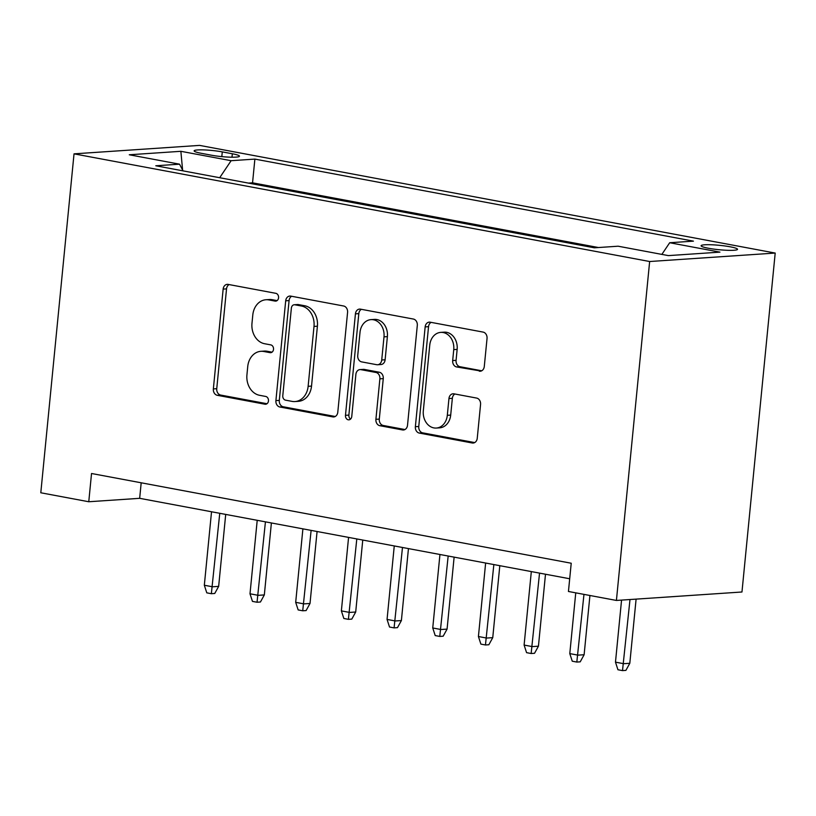 <?xml version="1.0" encoding="UTF-8"?>
<svg xmlns="http://www.w3.org/2000/svg" width="816" height="816" viewBox="0 0 816 816"><rect width="100%" height="100%" fill="white"/><g stroke="black" fill="none" stroke-linecap="round" stroke-linejoin="round"><path stroke-width="1.22" d="M278.572 297.789A3.927 3.162 -93.9 0 0 275.818 293.321L228.174 284.407A5.61 4.508 -93.9 0 0 227.246 284.356A5.61 4.508 -93.9 0 0 223.145 289.109L213.353 388.916A5.61 4.508 -93.9 0 0 217.301 395.301L264.945 404.216A3.927 3.162 -93.9 0 0 265.588 404.246A3.927 3.162 -93.9 0 0 268.464 400.921A3.927 3.162 -93.9 0 0 265.7 396.454L259.539 395.291A17.962 14.433 -93.9 0 1 246.932 374.87L247.738 366.547A17.962 14.433 -93.9 0 1 260.885 351.319A17.962 14.433 -93.9 0 1 263.833 351.492L269.994 352.645A3.927 3.162 -93.9 0 0 270.637 352.685A3.927 3.162 -93.9 0 0 273.513 349.35A3.927 3.162 -93.9 0 0 270.759 344.882L264.588 343.73A17.962 14.433 -93.9 0 1 251.981 323.299L252.797 314.986A17.962 14.433 -93.9 0 1 265.945 299.747A17.962 14.433 -93.9 0 1 268.892 299.931L275.053 301.084A3.927 3.162 -93.9 0 0 275.696 301.114A3.927 3.162 -93.9 0 0 278.572 297.789M730.167 246.799A18.299 2.203 5.6 0 0 711.226 244.759A18.299 2.203 5.6 0 0 701.097 245.749A18.299 2.203 5.6 0 0 708.451 248.258A18.299 2.203 5.6 0 0 727.393 250.298A18.299 2.203 5.6 0 0 737.521 249.319A18.299 2.203 5.6 0 0 730.167 246.799M479.267 371.178A5.61 4.508 -93.9 0 0 480.185 371.239A5.61 4.508 -93.9 0 0 484.286 366.476L487.04 338.477A5.61 4.508 -93.9 0 0 483.092 332.092L430.185 322.198A5.61 4.508 -93.9 0 0 429.257 322.136A5.61 4.508 -93.9 0 0 425.156 326.9L415.364 426.707A5.61 4.508 -93.9 0 0 419.312 433.082L472.219 442.986A5.61 4.508 -93.9 0 0 473.147 443.037A5.61 4.508 -93.9 0 0 477.248 438.284L480.563 404.461A5.61 4.508 -93.9 0 0 476.626 398.075L453.982 393.832A5.61 4.508 -93.9 0 0 453.064 393.781A5.61 4.508 -93.9 0 0 448.953 398.545L447.311 415.313A15.014 12.067 -93.9 0 1 436.325 428.053A15.014 12.067 -93.9 0 1 423.32 410.825L429.757 345.127A15.014 12.067 -93.9 0 1 440.742 332.387A15.014 12.067 -93.9 0 1 453.747 349.615L452.676 360.56A5.61 4.508 -93.9 0 0 456.613 366.945L481.083 371.056M74.032 153.847L40.8 492.772L88.771 501.748L91.535 473.504L571.22 563.234L568.446 591.478L616.417 600.443L649.648 261.518L74.032 153.847L199.583 145.391L775.2 253.062L649.648 261.518M347.575 312.385A5.61 4.508 -93.9 0 0 343.638 306L290.72 296.106A5.61 4.508 -93.9 0 0 289.802 296.055A5.61 4.508 -93.9 0 0 285.692 300.808L275.91 400.615A5.61 4.508 -93.9 0 0 279.847 407L332.765 416.894A5.61 4.508 -93.9 0 0 333.683 416.956A5.61 4.508 -93.9 0 0 337.793 412.192L347.575 312.385M360.458 309.152L413.365 319.046A5.61 4.508 -93.9 0 1 417.302 325.431L407.521 425.238A5.61 4.508 -93.9 0 1 403.41 430.001A5.61 4.508 -93.9 0 1 402.492 429.94L379.848 425.707A5.61 4.508 -93.9 0 1 375.911 419.322L379.879 378.848A5.61 4.508 -93.9 0 0 375.931 372.463L360.917 369.648A5.61 4.508 -93.9 0 0 359.989 369.597A5.61 4.508 -93.9 0 0 355.888 374.36L351.757 416.497A3.927 3.162 -93.9 0 1 348.881 419.832A3.927 3.162 -93.9 0 1 345.474 415.324L355.429 313.854A5.61 4.508 -93.9 0 1 359.53 309.091A5.61 4.508 -93.9 0 1 360.458 309.152M201.246 153.296L211.293 155.183A17.728 2.142 5.6 0 0 229.643 157.151A17.728 2.142 5.6 0 0 239.455 156.203A17.728 2.142 5.6 0 0 232.336 153.765L222.278 151.888A17.728 2.142 5.6 0 0 203.929 149.909A17.728 2.142 5.6 0 0 194.126 150.858A17.728 2.142 5.6 0 0 201.246 153.296M661.858 254.398L669.691 242.74L693.437 241.138L254.878 159.1L231.122 160.701L219.688 177.725M669.691 242.74L719.936 252.134L668.365 255.612L618.11 246.208L594.354 247.809L155.795 165.77L179.54 164.179L129.295 154.775L180.866 151.307L231.122 160.701M598.465 247.534L252.552 182.825L248.441 183.1M616.417 600.443L741.968 591.998L775.2 253.062M88.771 501.748L139.669 498.321L569.69 578.758M141.188 482.786L139.669 498.321M252.552 182.825L254.878 159.1M183.049 170.87L179.54 164.179M182.6 170.003L180.866 151.307M277.093 300.604L272.279 299.696A17.962 14.433 -93.9 0 0 269.331 299.523L265.945 299.747M260.885 351.319L264.282 351.084A17.962 14.433 -93.9 0 1 267.23 351.268L272.034 352.165M229.102 284.58A5.61 4.508 -93.9 0 0 226.532 288.884L216.75 388.691A5.61 4.508 -93.9 0 0 220.687 395.066L266.985 403.726M291.649 296.279A5.61 4.508 -93.9 0 0 289.088 300.584L279.307 400.391A5.61 4.508 -93.9 0 0 283.244 406.776L335.233 416.497M294.892 304.796A3.927 3.162 -93.9 0 0 294.25 304.756A3.927 3.162 -93.9 0 0 291.373 308.091L282.785 395.689A3.927 3.162 -93.9 0 0 285.549 400.156L292.046 401.38A17.962 14.433 -93.9 0 0 294.994 401.554A17.962 14.433 -93.9 0 0 308.132 386.315L314.007 326.431A17.962 14.433 -93.9 0 0 301.4 306.01L294.892 304.796L298.289 304.562A3.927 3.162 -93.9 0 0 297.646 304.521L294.25 304.756M294.994 401.554L298.391 401.329A17.962 14.433 -93.9 0 0 311.528 386.09L308.132 386.315M298.289 304.562L304.786 305.776A17.962 14.433 -93.9 0 1 317.404 326.206L311.528 386.09M404.96 429.542L383.245 425.473L379.848 425.707M359.989 369.597L363.385 369.373A5.61 4.508 -93.9 0 1 364.303 369.424L379.328 372.239A5.61 4.508 -93.9 0 1 383.265 378.614L379.297 419.098A5.61 4.508 -93.9 0 0 383.245 425.473M361.376 309.325A5.61 4.508 -93.9 0 0 358.816 313.63L348.871 415.099A3.927 3.162 -93.9 0 0 350.533 419.098M383.999 336.845A15.014 12.067 -93.9 0 0 370.994 319.627A15.014 12.067 -93.9 0 0 360.009 332.357L357.734 355.511A5.61 4.508 -93.9 0 0 361.672 361.886L376.696 364.701A5.61 4.508 -93.9 0 0 377.614 364.752A5.61 4.508 -93.9 0 0 381.725 359.999L383.999 336.845L387.386 336.62A15.014 12.067 -93.9 0 0 374.381 319.393L370.994 319.627M377.614 364.752L381.011 364.528A5.61 4.508 -93.9 0 0 385.121 359.764L381.725 359.999M387.386 336.62L385.121 359.764M440.742 332.387L444.139 332.163A15.014 12.067 -93.9 0 1 457.144 349.381L456.073 360.335A5.61 4.508 -93.9 0 0 460.01 366.721L481.726 370.78M436.325 428.053L439.712 427.819A15.014 12.067 -93.9 0 0 450.697 415.089L447.311 415.313M454.91 394.006A5.61 4.508 -93.9 0 0 452.35 398.31L450.697 415.089M431.113 322.371A5.61 4.508 -93.9 0 0 428.543 326.675L418.761 426.472A5.61 4.508 -93.9 0 0 422.698 432.857L474.688 442.578M218.657 586.378L214.751 593.467L211.354 593.701L206.785 592.844L204.326 585.245L212.548 586.786L218.657 586.378L225.706 514.417M211.354 593.701L219.749 513.305M204.326 585.245L211.528 511.765M264.333 594.925L260.437 602.014L257.04 602.239L252.47 601.392L250.002 593.793L258.233 595.333L264.333 594.925L271.391 522.964M257.04 602.239L265.435 521.842M250.002 593.793L257.213 520.312M310.019 603.463L306.112 610.562L302.726 610.786L298.156 609.929L295.688 602.341L303.909 603.881L310.019 603.463L317.077 531.502M302.726 610.786L311.12 530.39M295.688 602.341L302.899 528.85M355.705 612.01L351.798 619.109L348.401 619.334L343.842 618.477L341.374 610.888L349.595 612.428L355.705 612.01L362.763 540.049M348.401 619.334L356.806 538.937M341.374 610.888L348.575 537.397M401.39 620.558L397.484 627.647L394.087 627.881L389.518 627.025L387.059 619.426L395.281 620.966L401.39 620.558L408.449 548.597M394.087 627.881L402.482 547.485M387.059 619.426L394.261 545.945M447.076 629.105L443.17 636.194L439.773 636.429L435.203 635.572L432.745 627.973L440.966 629.513L447.076 629.105L454.124 557.144M439.773 636.429L448.168 556.022M432.745 627.973L439.946 554.492M492.752 637.653L488.855 644.742L485.459 644.966L480.889 644.12L478.421 636.521L486.652 638.061L492.752 637.653L499.81 565.692M485.459 644.966L493.853 564.57M478.421 636.521L485.632 563.03M538.438 646.19L534.531 653.29L531.145 653.514L526.575 652.657L524.107 645.068L532.328 646.609L538.438 646.19L545.496 574.229M531.145 653.514L539.539 573.118M524.107 645.068L531.318 571.577M584.123 654.738L580.217 661.837L576.82 662.062L572.261 661.205L569.792 653.616L578.014 655.146L584.123 654.738L589.927 595.496M576.82 662.062L583.97 594.374M569.792 653.616L575.749 592.844M629.809 663.286L625.903 670.375L622.506 670.609L617.936 669.752L615.478 662.153L623.699 663.694L629.809 663.286L636.103 599.117M622.506 670.609L629.993 599.536M615.478 662.153L621.557 600.097M221.819 156.621L222.278 151.888M231.999 157.213L232.336 153.765M272.279 299.696L268.892 299.931M271.279 352.563L269.994 352.645M267.23 351.268L263.833 351.492M266.22 404.124L264.945 404.216M220.687 395.066L217.301 395.301M216.75 388.691L213.353 388.916M226.532 288.884L223.145 289.109M276.328 300.992L275.053 301.084M334.591 416.772L332.765 416.894M283.244 406.776L279.847 407M279.307 400.391L275.91 400.615M289.088 300.584L285.692 300.808M317.404 326.206L314.007 326.431M304.786 305.776L301.4 306.01M404.318 429.818L402.492 429.94M379.297 419.098L375.911 419.322M383.265 378.614L379.879 378.848M379.328 372.239L375.931 372.463M364.303 369.424L360.917 369.648M348.871 415.099L345.474 415.324M358.816 313.63L355.429 313.854M460.01 366.721L456.613 366.945M456.073 360.335L452.676 360.56M457.144 349.381L453.747 349.615M452.35 398.31L448.953 398.545M474.045 442.864L472.219 442.986M422.698 432.857L419.312 433.082M418.761 426.472L415.364 426.707M428.543 326.675L425.156 326.9"/></g></svg>
